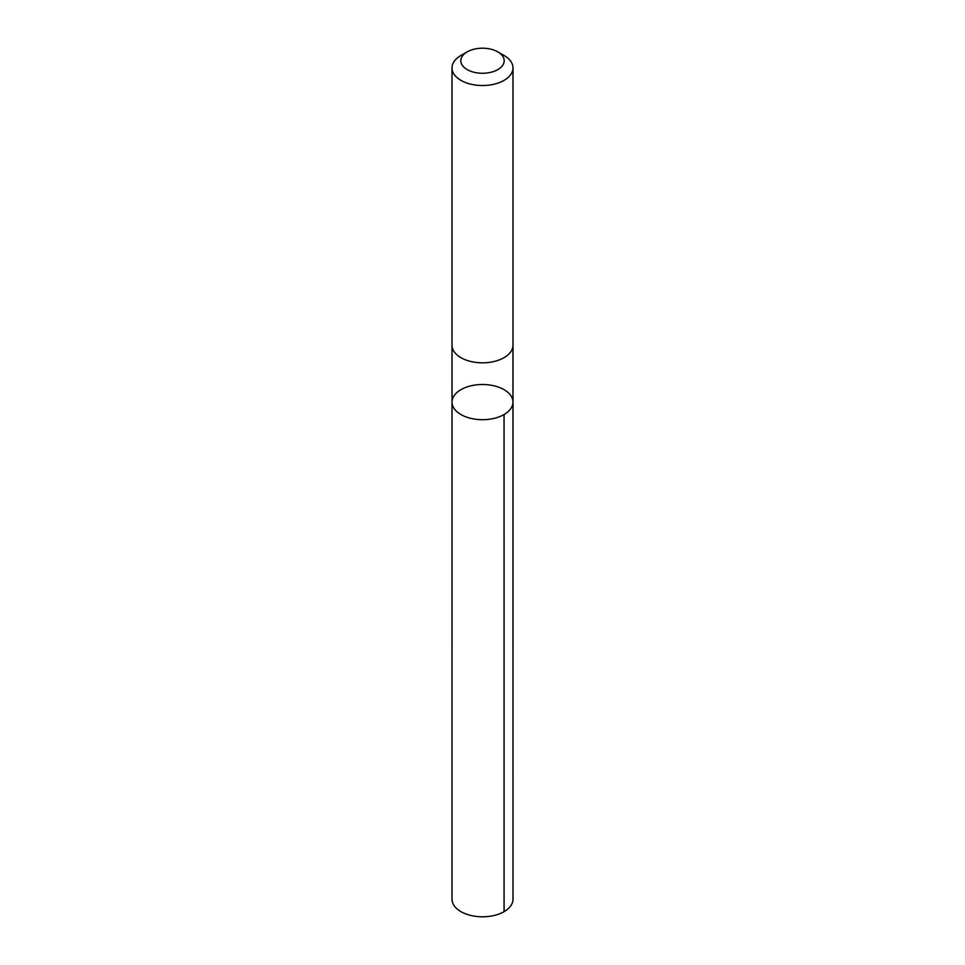 <?xml version="1.0" encoding="UTF-8"?>
<svg xmlns="http://www.w3.org/2000/svg" width="965" height="965" viewBox="0 0 965 965"><rect width="100%" height="100%" fill="white"/><g stroke="black" fill="none" stroke-linecap="round" stroke-linejoin="round"><path stroke-width="1.45" d="M500.365 416.361A30.482 17.599 180 0 1 468.628 417.773A30.482 17.599 180 0 1 452.018 402.103A30.482 17.599 180 0 1 482.5 384.504A30.482 17.599 180 0 1 512.982 402.103A30.482 17.599 180 0 1 500.365 416.361A30.482 17.599 180 0 1 468.628 417.773A30.482 17.599 180 0 1 452.018 402.103L452.006 899.199A30.494 17.611 0 0 0 468.628 914.868A30.494 17.611 0 0 0 500.365 913.469A30.494 17.611 0 0 0 512.994 899.199L512.982 402.103A30.482 17.599 180 0 1 500.365 416.361M467.156 51.881L460.932 55.475A30.494 17.611 0 0 0 452.006 67.924L452.006 345.205A30.494 17.611 0 0 0 482.5 362.816A30.494 17.611 0 0 0 512.994 345.205L512.994 67.924A30.494 17.611 0 0 0 504.068 55.475L497.844 51.881A21.688 12.521 0 0 0 469.786 50.59A21.688 12.521 0 0 0 467.156 51.881A21.688 12.521 0 0 0 467.156 69.589A21.688 12.521 0 0 0 497.844 69.589A21.688 12.521 0 0 0 497.844 51.881M452.006 67.924A30.494 17.611 0 0 0 482.5 85.523A30.494 17.611 0 0 0 512.994 67.924M504.056 414.552L504.068 911.648M452.018 345.675L452.018 402.103M512.982 345.675L512.982 402.103"/></g></svg>
